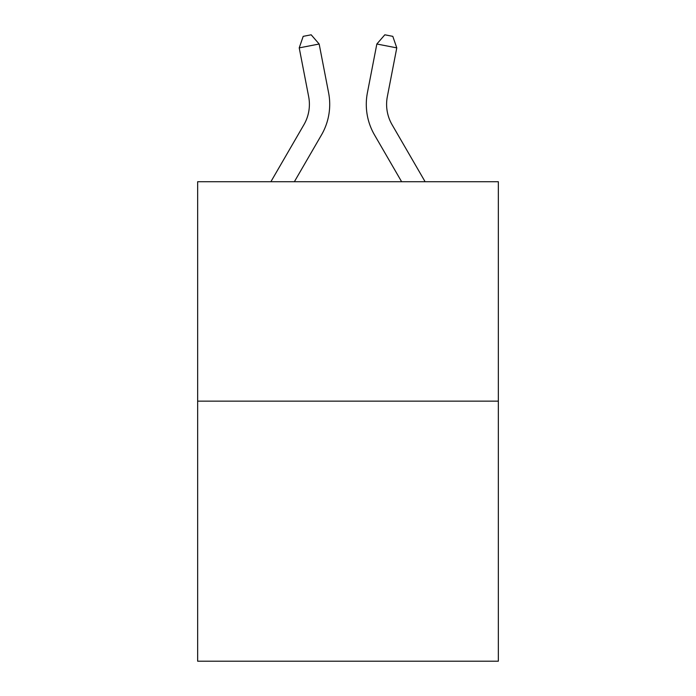 <?xml version="1.0" encoding="UTF-8"?>
<svg xmlns="http://www.w3.org/2000/svg" width="696" height="696" viewBox="0 0 696 696"><rect width="100%" height="100%" fill="white"/><g stroke="black" fill="none" stroke-linecap="round" stroke-linejoin="round"><path stroke-width="1.04" d="M498.345 401.14L498.345 181.717L197.655 181.717L197.655 661.2L498.345 661.2L498.345 401.14L197.655 401.14M270.883 181.717L303.917 124.723A40.638 40.638 0 0 0 308.659 96.622L299.219 47.876L303.195 36.349L311.173 34.8L319.16 44.013L328.599 92.759A60.952 60.952 0 0 1 321.5 134.911L294.373 181.717M425.117 181.717L392.083 124.723A40.638 40.638 0 0 1 387.341 96.622L396.781 47.876L376.84 44.013L367.401 92.759A60.952 60.952 0 0 0 374.5 134.911L401.627 181.717M299.219 47.876L319.16 44.013L328.599 92.759M396.781 47.876L392.805 36.349L384.827 34.8L376.84 44.013L367.401 92.759M392.083 124.723A40.638 40.638 0 0 1 387.341 96.622A40.638 40.638 0 0 0 392.083 124.723A40.638 40.638 0 0 1 387.341 96.622A40.638 40.638 0 0 0 392.083 124.723A40.638 40.638 0 0 1 387.341 96.622A40.638 40.638 0 0 0 392.083 124.723A40.638 40.638 0 0 1 387.341 96.622A40.638 40.638 0 0 0 392.083 124.723A40.638 40.638 0 0 1 387.341 96.622A40.638 40.638 0 0 0 392.083 124.723A40.638 40.638 0 0 1 387.341 96.622A40.638 40.638 0 0 0 392.083 124.723A40.638 40.638 0 0 1 387.341 96.622A40.638 40.638 0 0 0 392.083 124.723M303.917 124.723A40.638 40.638 0 0 0 308.659 96.622A40.638 40.638 0 0 1 303.917 124.723A40.638 40.638 0 0 0 308.659 96.622A40.638 40.638 0 0 1 303.917 124.723A40.638 40.638 0 0 0 308.659 96.622A40.638 40.638 0 0 1 303.917 124.723"/></g></svg>
